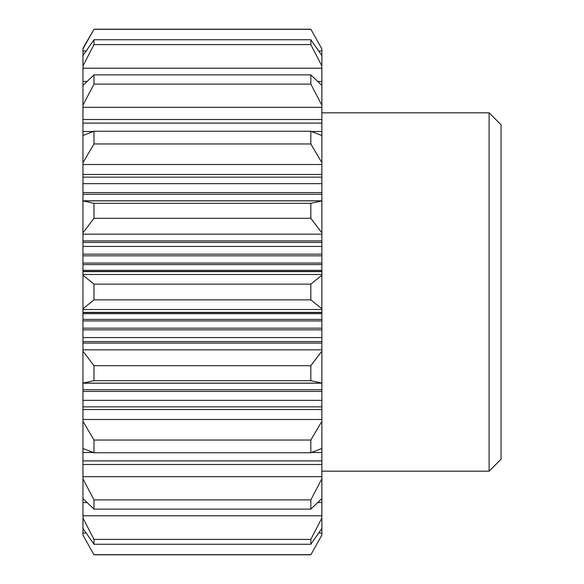 <?xml version="1.0" encoding="UTF-8"?>
<svg xmlns="http://www.w3.org/2000/svg" width="584" height="584" viewBox="0 0 584 584"><rect width="100%" height="100%" fill="white"/><g stroke="black" fill="none" stroke-linecap="round" stroke-linejoin="round"><path stroke-width="0.88" d="M82.957 48.895L93.987 29.317L82.957 48.311L82.957 383.119L93.987 380.651L93.987 365.693L82.957 351.152M82.957 535.105L93.987 554.8L82.957 535.105L82.957 528.396L93.987 544.259L93.987 539.397L82.957 518.023L82.957 528.396M321.864 232.848L321.864 200.903L310.827 203.349L310.827 218.306L321.864 232.848L321.864 351.152L310.827 365.693L310.827 380.651L321.864 383.097L321.864 421.312L310.827 440.037L310.827 452.761L321.864 448.483L321.864 460.9L82.957 460.9L82.957 518.023M82.957 460.9L82.957 448.483L93.987 452.761L93.987 440.037L82.957 421.312L82.957 448.483M321.864 406.858L82.957 406.858L82.957 421.312M82.957 406.858L82.957 383.119L321.864 383.119L321.864 351.152M321.864 162.688L321.864 135.517L310.827 131.239L310.827 143.963L321.864 162.688L321.864 200.881L82.957 200.881L93.987 203.349L93.987 218.306L82.957 232.848M82.957 162.688L93.987 143.963L93.987 131.239L82.957 135.517M82.957 105.193L93.987 84.111L93.987 74.861L82.957 85.454M82.957 65.977L93.987 44.603L93.987 39.741L82.957 55.604M82.957 498.546L93.987 509.139L93.987 499.889L82.957 478.807M321.864 48.895L310.827 29.2L321.864 48.895L321.864 55.604L310.827 39.741L310.827 44.603L321.864 65.977L321.864 85.454L310.827 74.861L310.827 84.111L321.864 105.193L321.864 123.1L82.957 123.1M321.864 85.454L321.864 105.193M321.864 55.604L321.864 65.977M321.864 460.9L321.864 478.807L310.827 499.889L310.827 509.139L321.864 498.546L321.864 518.023L310.827 539.397L310.827 544.259L321.864 528.396L321.864 535.105L310.827 554.8L93.987 554.8M321.864 535.105L310.827 554.8M321.864 518.023L321.864 528.396M321.864 478.807L321.864 498.546M321.864 421.312L321.864 448.483M321.864 135.517L321.864 123.1M82.957 308.79L93.987 299.862L93.987 284.138L82.957 275.21M321.864 275.21L310.827 284.138L310.827 299.862L321.864 308.79M321.864 112.822L489.1 112.822L489.1 471.179L321.864 471.179M489.1 112.822L501.043 124.764L501.043 459.236L489.1 471.179M310.827 218.306L93.987 218.306M310.827 203.349L93.987 203.349M310.827 143.963L93.987 143.963M310.827 131.239L93.987 131.239M310.827 84.111L93.987 84.111M310.827 74.861L93.987 74.861M310.827 44.603L93.987 44.603M310.827 39.741L93.987 39.741M310.827 29.317L93.987 29.317M310.827 554.683L93.987 554.683M310.827 544.259L93.987 544.259M310.827 539.397L93.987 539.397M310.827 509.139L93.987 509.139M310.827 499.889L93.987 499.889M310.827 452.761L93.987 452.761M310.827 440.037L93.987 440.037M310.827 380.651L93.987 380.651M310.827 365.693L93.987 365.693M310.827 284.138L93.987 284.138M310.827 299.862L93.987 299.862M321.864 264.589L82.957 264.589M321.864 263.07L82.957 263.07M321.864 255.836L82.957 255.836M321.864 254.142L82.957 254.142M321.864 242.433L82.957 242.433M321.864 200.808L82.957 200.808M321.864 194.282L82.957 194.282M321.864 192.581L82.957 192.581M321.864 177.142L82.957 177.142M321.864 391.419L82.957 391.419M321.864 389.718L82.957 389.718M321.864 383.192L82.957 383.192M321.864 341.567L82.957 341.567M321.864 329.858L82.957 329.858M321.864 328.164L82.957 328.164M321.864 320.93L82.957 320.93M321.864 319.411L82.957 319.411M321.864 274.495L82.957 274.495M321.864 234.177L82.957 234.177M321.864 164.513L82.957 164.513M321.864 107.325L82.957 107.325M321.864 68.219L82.957 68.219M321.864 51.012L318.776 51.012M86.045 51.012L82.957 51.012M321.864 532.988L318.776 532.988M86.045 532.988L82.957 532.988M321.864 515.781L82.957 515.781M321.864 476.675L82.957 476.675M321.864 419.487L82.957 419.487M321.864 349.823L82.957 349.823M321.864 309.505L82.957 309.505M321.864 271.633L82.957 271.633M321.864 270.326L82.957 270.326M321.864 246.433L82.957 246.433M321.864 240.907L82.957 240.907M321.864 183.661L82.957 183.661M321.864 174.455L82.957 174.455M321.864 131.488L311.892 131.488M92.929 131.488L82.957 131.488M321.864 119.501L82.957 119.501M321.864 81.439L317.995 81.439M86.819 81.439L82.957 81.439M321.864 502.561L317.995 502.561M86.819 502.561L82.957 502.561M321.864 464.499L82.957 464.499M321.864 452.512L311.892 452.512M92.929 452.512L82.957 452.512M321.864 409.545L82.957 409.545M321.864 400.339L82.957 400.339M321.864 343.093L82.957 343.093M321.864 337.567L82.957 337.567M321.864 313.674L82.957 313.674M321.864 312.367L82.957 312.367M310.827 29.2L93.987 29.2M321.864 271.421L82.957 271.421M321.864 312.579L82.957 312.579"/></g></svg>
